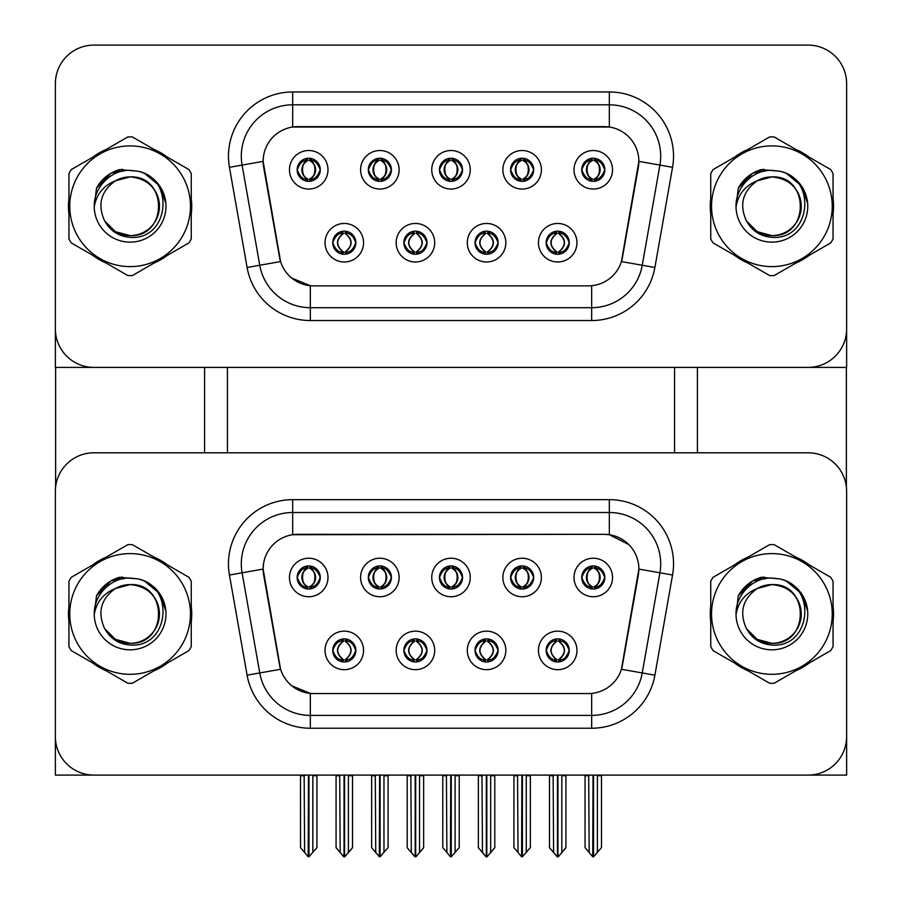 <?xml version="1.0" encoding="UTF-8"?>
<svg xmlns="http://www.w3.org/2000/svg" width="902" height="902" viewBox="0 0 902 902"><rect width="100%" height="100%" fill="white"/><g stroke="black" fill="none" stroke-linecap="round" stroke-linejoin="round"><path stroke-width="1.35" d="M439.443 577.483A11.557 11.557 0 0 0 451 589.04A11.557 11.557 0 0 0 462.557 577.483A11.557 11.557 0 0 0 451 565.926A11.557 11.557 0 0 0 439.443 577.483L439.556 577.483C441.946 583.932 444.945 587.044 448.553 586.819L447.764 588.578M431.742 577.483A19.258 19.258 0 0 0 451 596.741A19.258 19.258 0 0 0 470.258 577.483A19.258 19.258 0 0 0 451 558.225A19.258 19.258 0 0 0 431.742 577.483M475.016 650.421A11.557 11.557 0 0 0 486.573 661.978A11.557 11.557 0 0 0 498.13 650.421A11.557 11.557 0 0 0 486.573 638.864A11.557 11.557 0 0 0 475.016 650.421L475.117 650.421C477.305 656.645 480.315 659.757 484.126 659.757L485.49 659.757C477.846 653.533 477.846 647.309 485.49 641.085L484.126 641.085C480.383 641.006 477.372 644.118 475.117 650.421M467.304 650.421A19.258 19.258 0 0 0 486.573 669.679A19.258 19.258 0 0 0 505.83 650.421A19.258 19.258 0 0 0 486.573 631.152A19.258 19.258 0 0 0 467.304 650.421M510.577 577.483A11.557 11.557 0 0 0 522.134 589.04A11.557 11.557 0 0 0 533.691 577.483A11.557 11.557 0 0 0 522.134 565.926A11.557 11.557 0 0 0 510.577 577.483L510.69 577.483C513.08 583.932 516.079 587.044 519.687 586.819L518.909 588.578M502.876 577.483A19.258 19.258 0 0 0 522.134 596.741A19.258 19.258 0 0 0 541.403 577.483A19.258 19.258 0 0 0 522.134 558.225A19.258 19.258 0 0 0 502.876 577.483M581.722 577.483A11.557 11.557 0 0 0 593.279 589.04A11.557 11.557 0 0 0 604.836 577.483A11.557 11.557 0 0 0 593.279 565.926A11.557 11.557 0 0 0 581.722 577.483L581.824 577.483C584.225 583.932 587.225 587.044 590.833 586.819L590.043 588.578M574.01 577.483A19.258 19.258 0 0 0 593.279 596.741A19.258 19.258 0 0 0 612.537 577.483A19.258 19.258 0 0 0 593.279 558.225A19.258 19.258 0 0 0 574.01 577.483M368.309 577.483A11.557 11.557 0 0 0 379.866 589.04A11.557 11.557 0 0 0 391.423 577.483A11.557 11.557 0 0 0 379.866 565.926A11.557 11.557 0 0 0 368.309 577.483L368.411 577.483C370.801 583.932 373.811 587.044 377.419 586.819L376.63 588.578M360.597 577.483A19.258 19.258 0 0 0 379.866 596.741A19.258 19.258 0 0 0 399.124 577.483A19.258 19.258 0 0 0 379.866 558.225A19.258 19.258 0 0 0 360.597 577.483M297.164 577.483A11.557 11.557 0 0 0 308.721 589.04A11.557 11.557 0 0 0 320.278 577.483A11.557 11.557 0 0 0 308.721 565.926A11.557 11.557 0 0 0 297.164 577.483L297.277 577.483C299.667 583.932 302.666 587.044 306.274 586.819L305.496 588.578M289.463 577.483A19.258 19.258 0 0 0 308.721 596.741A19.258 19.258 0 0 0 327.99 577.483A19.258 19.258 0 0 0 308.721 558.225A19.258 19.258 0 0 0 289.463 577.483M332.737 650.421A11.557 11.557 0 0 0 344.293 661.978A11.557 11.557 0 0 0 355.85 650.421A11.557 11.557 0 0 0 344.293 638.864A11.557 11.557 0 0 0 332.737 650.421L332.838 650.421C335.037 656.645 338.036 659.757 341.847 659.757L343.222 659.757C335.578 653.533 335.578 647.309 343.222 641.085L341.847 641.085C338.103 641.006 335.104 644.118 332.838 650.421M325.036 650.421A19.258 19.258 0 0 0 344.293 669.679A19.258 19.258 0 0 0 363.551 650.421A19.258 19.258 0 0 0 344.293 631.152A19.258 19.258 0 0 0 325.036 650.421M403.87 650.421A11.557 11.557 0 0 0 415.427 661.978A11.557 11.557 0 0 0 426.984 650.421A11.557 11.557 0 0 0 415.427 638.864A11.557 11.557 0 0 0 403.87 650.421L403.983 650.421C406.171 656.645 409.17 659.757 412.992 659.757L414.356 659.757C406.712 653.533 406.712 647.309 414.356 641.085L412.992 641.085C409.237 641.006 406.238 644.118 403.983 650.421M396.17 650.421A19.258 19.258 0 0 0 415.427 669.679A19.258 19.258 0 0 0 434.696 650.421A19.258 19.258 0 0 0 415.427 631.152A19.258 19.258 0 0 0 396.17 650.421M546.15 650.421A11.557 11.557 0 0 0 557.707 661.978A11.557 11.557 0 0 0 569.263 650.421A11.557 11.557 0 0 0 557.707 638.864A11.557 11.557 0 0 0 546.15 650.421L546.262 650.421C548.45 656.645 551.449 659.757 555.26 659.757L556.635 659.757C548.991 653.533 548.991 647.309 556.635 641.085L555.26 641.085C551.517 641.006 548.517 644.118 546.262 650.421M538.449 650.421A19.258 19.258 0 0 0 557.707 669.679A19.258 19.258 0 0 0 576.964 650.421A19.258 19.258 0 0 0 557.707 631.152A19.258 19.258 0 0 0 538.449 650.421M263.136 569.004A34.671 34.671 0 0 0 263.666 575.025L279.519 664.909A34.671 34.671 0 0 0 313.659 693.559L588.341 693.559A34.671 34.671 0 0 0 622.481 664.909L638.334 575.025A34.671 34.671 0 0 0 604.193 534.334L297.807 534.334A34.671 34.671 0 0 0 263.136 569.004L263.519 563.874M55.372 491.319L55.372 775.1L846.628 775.1L846.628 491.319A38.527 38.527 0 0 0 808.102 452.793L93.898 452.793A38.527 38.527 0 0 0 55.372 491.319L55.372 736.584A38.527 38.527 0 0 0 93.898 775.1L808.102 775.1A38.527 38.527 0 0 0 846.628 736.584L846.628 491.319M674.561 367.407L674.561 452.793M227.439 367.407L227.439 452.793M439.443 169.79A11.557 11.557 0 0 0 451 181.347A11.557 11.557 0 0 0 462.557 169.79A11.557 11.557 0 0 0 451 158.233A11.557 11.557 0 0 0 439.443 169.79L439.556 169.79C441.833 163.499 444.833 160.387 448.553 160.455L447.764 158.684M431.742 169.79A19.258 19.258 0 0 0 451 189.048A19.258 19.258 0 0 0 470.258 169.79A19.258 19.258 0 0 0 451 150.521A19.258 19.258 0 0 0 431.742 169.79M475.016 242.717A11.557 11.557 0 0 0 486.573 254.274A11.557 11.557 0 0 0 498.13 242.717A11.557 11.557 0 0 0 486.573 231.16A11.557 11.557 0 0 0 475.016 242.717L475.117 242.717C477.305 248.941 480.315 252.053 484.126 252.064L485.49 252.064C477.846 245.829 477.846 239.605 485.49 233.381L484.126 233.381C480.383 233.302 477.372 236.414 475.117 242.717M467.304 242.717A19.258 19.258 0 0 0 486.573 261.986A19.258 19.258 0 0 0 505.83 242.717A19.258 19.258 0 0 0 486.573 223.459A19.258 19.258 0 0 0 467.304 242.717M510.577 169.79A11.557 11.557 0 0 0 522.134 181.347A11.557 11.557 0 0 0 533.691 169.79A11.557 11.557 0 0 0 522.134 158.233A11.557 11.557 0 0 0 510.577 169.79L510.69 169.79C512.967 163.499 515.967 160.387 519.687 160.455L518.909 158.684M502.876 169.79A19.258 19.258 0 0 0 522.134 189.048A19.258 19.258 0 0 0 541.403 169.79A19.258 19.258 0 0 0 522.134 150.521A19.258 19.258 0 0 0 502.876 169.79M581.722 169.79A11.557 11.557 0 0 0 593.279 181.347A11.557 11.557 0 0 0 604.836 169.79A11.557 11.557 0 0 0 593.279 158.233A11.557 11.557 0 0 0 581.722 169.79L581.824 169.79C584.113 163.499 587.112 160.387 590.833 160.455L590.043 158.684M574.01 169.79A19.258 19.258 0 0 0 593.279 189.048A19.258 19.258 0 0 0 612.537 169.79A19.258 19.258 0 0 0 593.279 150.521A19.258 19.258 0 0 0 574.01 169.79M368.309 169.79A11.557 11.557 0 0 0 379.866 181.347A11.557 11.557 0 0 0 391.423 169.79A11.557 11.557 0 0 0 379.866 158.233A11.557 11.557 0 0 0 368.309 169.79L368.411 169.79C370.688 163.499 373.699 160.387 377.419 160.455L376.63 158.684M360.597 169.79A19.258 19.258 0 0 0 379.866 189.048A19.258 19.258 0 0 0 399.124 169.79A19.258 19.258 0 0 0 379.866 150.521A19.258 19.258 0 0 0 360.597 169.79M297.164 169.79A11.557 11.557 0 0 0 308.721 181.347A11.557 11.557 0 0 0 320.278 169.79A11.557 11.557 0 0 0 308.721 158.233A11.557 11.557 0 0 0 297.164 169.79L297.277 169.79C299.554 163.499 302.553 160.387 306.274 160.455L305.496 158.684M289.463 169.79A19.258 19.258 0 0 0 308.721 189.048A19.258 19.258 0 0 0 327.99 169.79A19.258 19.258 0 0 0 308.721 150.521A19.258 19.258 0 0 0 289.463 169.79M332.737 242.717A11.557 11.557 0 0 0 344.293 254.274A11.557 11.557 0 0 0 355.85 242.717A11.557 11.557 0 0 0 344.293 231.16A11.557 11.557 0 0 0 332.737 242.717L332.838 242.717C335.037 248.941 338.036 252.053 341.847 252.064L343.222 252.064C335.578 245.829 335.578 239.605 343.222 233.381L341.847 233.381C338.103 233.302 335.104 236.414 332.838 242.717M325.036 242.717A19.258 19.258 0 0 0 344.293 261.986A19.258 19.258 0 0 0 363.551 242.717A19.258 19.258 0 0 0 344.293 223.459A19.258 19.258 0 0 0 325.036 242.717M403.87 242.717A11.557 11.557 0 0 0 415.427 254.274A11.557 11.557 0 0 0 426.984 242.717A11.557 11.557 0 0 0 415.427 231.16A11.557 11.557 0 0 0 403.87 242.717L403.983 242.717C406.171 248.941 409.17 252.053 412.992 252.064L414.356 252.064C406.712 245.829 406.712 239.605 414.356 233.381L412.992 233.381C409.237 233.302 406.238 236.414 403.983 242.717M396.17 242.717A19.258 19.258 0 0 0 415.427 261.986A19.258 19.258 0 0 0 434.696 242.717A19.258 19.258 0 0 0 415.427 223.459A19.258 19.258 0 0 0 396.17 242.717M546.15 242.717A11.557 11.557 0 0 0 557.707 254.274A11.557 11.557 0 0 0 569.263 242.717A11.557 11.557 0 0 0 557.707 231.16A11.557 11.557 0 0 0 546.15 242.717L546.262 242.717C548.45 248.941 551.449 252.053 555.26 252.064L556.635 252.064C548.991 245.829 548.991 239.605 556.635 233.381L555.26 233.381C551.517 233.302 548.517 236.414 546.262 242.717M538.449 242.717A19.258 19.258 0 0 0 557.707 261.986A19.258 19.258 0 0 0 576.964 242.717A19.258 19.258 0 0 0 557.707 223.459A19.258 19.258 0 0 0 538.449 242.717M263.136 161.311A34.671 34.671 0 0 0 263.666 167.332L279.519 257.217A34.671 34.671 0 0 0 313.659 285.866L588.341 285.866A34.671 34.671 0 0 0 622.481 257.217L638.334 167.332A34.671 34.671 0 0 0 604.193 126.641L297.807 126.641A34.671 34.671 0 0 0 263.136 161.311L263.519 156.17M55.372 83.627L55.372 367.407L846.628 367.407L846.628 83.627A38.527 38.527 0 0 0 808.102 45.1L93.898 45.1A38.527 38.527 0 0 0 55.372 83.627L55.372 328.88A38.527 38.527 0 0 0 93.898 367.407L808.102 367.407A38.527 38.527 0 0 0 846.628 328.88L846.628 83.627M68.947 606.257A61.64 61.64 0 0 0 68.947 621.636M92.872 663.071A61.64 61.64 0 0 0 106.188 670.761M154.028 670.761A61.64 61.64 0 0 0 167.344 663.071M191.258 621.636A61.64 61.64 0 0 0 191.258 606.257M710.742 606.257A61.64 61.64 0 0 0 710.742 621.636M734.656 663.071A61.64 61.64 0 0 0 747.972 670.761M795.812 670.761A61.64 61.64 0 0 0 809.128 663.071M833.053 621.636A61.64 61.64 0 0 0 833.053 606.257M292.676 499.663L609.324 499.663A64.2 64.2 0 0 1 672.554 575.025L654.897 675.181A64.2 64.2 0 0 1 591.667 728.23L310.333 728.23A64.2 64.2 0 0 1 247.103 675.181L229.446 575.025A64.2 64.2 0 0 1 292.676 499.663L292.676 512.505L609.324 512.505A51.369 51.369 0 0 1 659.914 572.793L642.247 672.948A51.369 51.369 0 0 1 591.667 715.399L310.333 715.399A51.369 51.369 0 0 1 259.753 672.948L242.086 572.793A51.369 51.369 0 0 1 292.676 512.505L292.676 534.717L604.193 534.334L609.324 534.717L628.705 544.492M588.341 693.559L313.659 693.559M310.333 728.23L310.333 693.401L291.831 685.824M672.554 575.025L638.864 569.083L621.422 669.273L654.897 675.181M247.103 675.181L280.578 669.273L263.136 569.083L242.086 572.793A51.369 51.369 0 0 1 241.308 563.874M622.481 664.909L622.279 666.003M279.721 666.003L279.519 664.909M167.344 564.832A61.64 61.64 0 0 0 154.028 557.143M106.188 557.143A61.64 61.64 0 0 0 92.872 564.832M809.128 564.832A61.64 61.64 0 0 0 795.812 557.143M747.972 557.143A61.64 61.64 0 0 0 734.656 564.832M808.102 452.793L93.898 452.793M68.947 198.564A61.64 61.64 0 0 0 68.947 213.943M92.872 255.367A61.64 61.64 0 0 0 106.188 263.057M154.028 263.057A61.64 61.64 0 0 0 167.344 255.367M191.258 213.943A61.64 61.64 0 0 0 191.258 198.564M710.742 198.564A61.64 61.64 0 0 0 710.742 213.943M734.656 255.367A61.64 61.64 0 0 0 747.972 263.057M795.812 263.057A61.64 61.64 0 0 0 809.128 255.367M833.053 213.943A61.64 61.64 0 0 0 833.053 198.564M292.676 127.024L609.324 127.024L609.324 104.812A51.369 51.369 0 0 1 659.914 165.089L642.247 265.256A51.369 51.369 0 0 1 591.667 307.695L310.333 307.695A51.369 51.369 0 0 1 259.753 265.256L242.086 165.089A51.369 51.369 0 0 1 292.676 104.812L609.324 104.812L292.676 104.812L292.676 127.024M588.341 285.866L313.659 285.866M310.333 320.537A64.2 64.2 0 0 1 247.103 267.477L229.446 167.321A64.2 64.2 0 0 1 292.676 91.97L609.324 91.97A64.2 64.2 0 0 1 672.554 167.321L654.897 267.477A64.2 64.2 0 0 1 591.667 320.537L310.333 320.537L310.333 285.709L291.831 278.132M672.554 167.321L638.864 161.379L621.422 261.58L654.897 267.477M247.103 267.477L280.578 261.58L263.136 161.379L242.086 165.089A51.369 51.369 0 0 1 241.308 156.17M622.481 257.217L622.279 258.31M279.721 258.31L279.519 257.217M167.344 157.14A61.64 61.64 0 0 0 154.028 149.45M106.188 149.45A61.64 61.64 0 0 0 92.872 157.14M809.128 157.14A61.64 61.64 0 0 0 795.812 149.45M747.972 149.45A61.64 61.64 0 0 0 734.656 157.14M808.102 45.1L93.898 45.1M559.691 661.809L558.778 659.757L560.153 659.757C563.897 659.836 566.896 656.724 569.162 650.398C566.952 644.186 563.953 641.085 560.153 641.085L560.931 639.326M559.691 639.033L558.778 641.085L560.153 641.085M555.722 639.033L557.008 641.085C549.171 647.309 549.171 653.533 557.008 659.757L556.049 661.854M556.635 641.085L556.049 638.977M558.778 641.085L559.364 638.977L558.778 641.085C566.422 647.309 566.422 653.533 558.778 659.757L559.364 661.854L558.394 659.757C566.242 653.533 566.242 647.309 558.406 641.085C566.524 647.309 566.524 653.533 558.394 659.757L558.778 659.757M553.129 775.1L553.602 852.503L557.177 856.776L558.237 856.776L565.926 847.598L565.926 775.743L561.822 775.743L561.822 852.627L565.926 847.733L565.926 775.878M557.966 775.1L557.966 856.9L561.822 852.627M562.296 775.1L561.822 775.743M565.926 775.1L565.926 775.743M553.602 775.743L549.487 775.743L549.487 775.1L549.487 847.733L557.447 856.9L557.447 775.1M549.487 847.598L553.602 852.627M588.69 775.1L589.164 852.503L592.749 856.776L593.02 775.1M593.539 775.1L593.539 856.776L601.499 847.598L601.499 775.743L597.383 775.743L597.857 775.1M589.164 775.743L585.06 775.743L585.06 847.598L589.164 852.503M597.383 852.503L597.383 775.743M601.499 775.1L601.499 775.743M591.284 588.871L592.197 586.819L590.833 586.819M591.284 566.095L592.197 568.147L590.833 568.147C587.112 568.08 584.113 571.192 581.824 577.483M604.836 577.483L604.723 577.483C602.502 571.27 599.503 568.159 595.726 568.147L594.35 568.147C598.026 570.109 599.965 573.221 600.18 577.483C599.965 581.745 598.026 584.857 594.35 586.819L595.726 586.819L596.504 588.578M604.723 577.483C602.412 583.819 599.413 586.931 595.726 586.819M592.197 586.819L592.58 586.819C588.814 584.857 586.819 581.745 586.604 577.483C586.819 573.221 588.814 570.109 592.58 568.147L591.622 566.05L592.591 568.147C585.409 568.395 585.184 585.623 592.591 586.819L591.622 588.916L592.197 586.819C588.532 584.857 586.593 581.745 586.368 577.483C586.593 573.221 588.532 570.109 592.197 568.147M593.978 568.147L593.978 568.147C601.138 568.395 601.363 585.623 593.967 586.819L594.925 588.916L593.978 586.819C597.744 584.857 599.729 581.745 599.954 577.483C599.729 573.221 597.744 570.109 593.978 568.147L594.937 566.05L593.967 568.147M488.557 661.809L487.644 659.757L489.008 659.757C492.763 659.836 495.762 656.724 498.017 650.398C495.818 644.186 492.819 641.085 489.008 641.085L489.797 639.326M488.557 639.033L487.644 641.085L489.008 641.085M485.874 659.757L484.915 661.854L485.885 659.757C477.756 653.533 477.756 647.309 485.885 641.085L484.915 638.977L485.885 641.085C478.026 647.309 478.026 653.533 485.874 659.757M485.49 641.085L484.577 639.033M487.644 641.085L488.23 638.977L487.644 641.085C495.288 647.309 495.288 653.533 487.644 659.757L488.23 661.854L487.249 659.757C495.108 653.533 495.108 647.309 487.26 641.085C495.378 647.309 495.378 653.533 487.249 659.757L487.644 659.757M481.984 775.1L482.457 852.503L486.043 856.776L487.091 856.776L494.792 847.598L494.792 775.743L490.677 775.743L490.677 852.627L494.792 847.733L494.792 775.878M486.821 775.1L486.821 856.9L490.677 852.627M491.15 775.1L490.677 775.743M494.792 775.1L494.792 775.743M482.457 775.743L478.353 775.743L478.353 775.1L478.353 847.733L486.313 856.9L486.313 775.1M478.353 847.598L482.457 852.627M417.423 661.809L416.51 659.757L417.874 659.757C421.617 659.836 424.628 656.724 426.883 650.398C424.673 644.186 421.674 641.085 417.874 641.085L418.663 639.326M417.423 639.033L416.51 641.085L417.874 641.085M414.74 659.757L413.77 661.854L414.751 659.757C406.622 653.533 406.622 647.309 414.751 641.085L413.77 638.977L414.751 641.085C406.892 647.309 406.892 653.533 414.74 659.757M414.356 641.085L413.443 639.033M416.51 641.085L417.085 638.977L416.51 641.085C424.154 647.309 424.154 653.533 416.51 659.757L417.085 661.854L416.115 659.757C423.974 653.533 423.974 647.309 416.126 641.085C424.244 647.309 424.244 653.533 416.115 659.757L416.51 659.757M410.85 775.1L411.323 852.503L414.909 856.776L415.957 856.776L423.647 847.598L423.647 775.743L419.543 775.743L419.543 852.627L423.647 847.733L423.647 775.878M415.687 775.1L415.687 856.9L419.543 852.627M420.016 775.1L419.543 775.743M423.647 775.1L423.647 775.743M411.323 775.743L407.208 775.743L407.208 775.1L407.208 847.733L415.179 856.9L415.179 775.1M407.208 847.598L411.323 852.627M346.278 661.809L345.365 659.757L346.74 659.757C350.483 659.836 353.483 656.724 355.738 650.398C353.539 644.186 350.54 641.085 346.74 641.085L347.518 639.326M346.278 639.033L345.365 641.085L346.74 641.085M343.594 659.757L342.636 661.854L343.606 659.757C335.476 653.533 335.476 647.309 343.606 641.085L342.636 638.977L343.606 641.085C335.758 647.309 335.758 653.533 343.594 659.757M343.222 641.085L342.309 639.033M345.365 641.085C353.009 647.309 353.009 653.533 345.365 659.757L344.992 659.757C352.829 653.533 352.829 647.309 344.992 641.085L345.951 638.977M345.365 659.757L345.951 661.854M339.704 775.1L340.178 852.503L343.763 856.776L344.823 856.776L352.513 847.598L352.513 775.743L348.397 775.743L348.397 852.627L352.513 847.733L352.513 775.878M344.553 775.1L344.553 856.9L348.397 852.627M348.882 775.1L348.397 775.743M352.513 775.1L352.513 775.743M340.178 775.743L336.074 775.743L336.074 775.1L336.074 847.733L344.034 856.9L344.034 775.1M336.074 847.598L340.178 852.627M517.556 775.1L518.03 852.503L521.615 856.776L521.886 775.1M522.393 775.1L522.393 856.776L530.353 847.598L530.353 775.743L526.249 775.743L526.723 775.1M518.03 775.743L513.926 775.743L513.926 847.598L518.03 852.503M526.249 852.503L526.249 775.743M530.353 775.1L530.353 775.743M520.15 588.871L521.063 586.819L519.687 586.819M520.15 566.095L521.063 568.147L519.687 568.147C515.967 568.08 512.967 571.192 510.69 577.483M533.691 577.483L533.589 577.483C531.357 571.27 528.358 568.159 524.581 568.147L523.216 568.147C526.881 570.109 528.831 573.221 529.046 577.483C528.831 581.745 526.881 584.857 523.216 586.819L524.581 586.819L525.37 588.578M533.589 577.483C531.278 583.819 528.268 586.931 524.581 586.819M521.063 568.147C517.387 570.109 515.448 573.221 515.234 577.483C515.448 581.745 517.387 584.857 521.063 586.819L521.435 586.819C517.68 584.857 515.685 581.745 515.459 577.483C515.685 573.221 517.68 570.109 521.435 568.147L520.477 566.05M521.063 586.819L520.477 588.916M522.833 568.147L522.833 568.147C530.004 568.395 530.229 585.623 522.822 586.819L523.791 588.916L522.833 586.819C526.599 584.857 528.595 581.745 528.82 577.483C528.595 573.221 526.599 570.109 522.833 568.147L523.803 566.05L522.822 568.147M446.411 775.1L446.896 852.503L450.47 856.776L450.741 775.1M451.259 775.1L451.259 856.776L459.219 847.598L459.219 775.743L455.104 775.743L455.589 775.1M446.896 775.743L442.781 775.743L442.781 847.598L446.896 852.503M455.104 852.503L455.104 775.743M459.219 775.1L459.219 775.743M449.004 588.871L449.918 586.819L448.553 586.819M449.004 566.095L449.918 568.147L448.553 568.147C444.833 568.08 441.833 571.192 439.556 577.483M462.557 577.483L462.455 577.483C460.223 571.27 457.224 568.159 453.447 568.147L452.082 568.147C455.747 570.109 457.686 573.221 457.9 577.483C457.686 581.745 455.747 584.857 452.082 586.819L453.447 586.819L454.236 588.578M462.455 577.483C460.133 583.819 457.134 586.931 453.447 586.819M449.918 586.819L450.301 586.819C446.535 584.857 444.539 581.745 444.325 577.483C444.539 573.221 446.535 570.109 450.301 568.147C443.141 568.395 442.905 585.623 450.312 586.819L449.918 586.819C446.253 584.857 444.314 581.745 444.1 577.483C444.314 573.221 446.253 570.109 449.918 568.147L449.918 568.147M451.699 568.147L451.699 568.147C458.859 568.395 459.095 585.623 451.688 586.819L452.646 588.916L451.699 586.819C455.465 584.857 457.461 581.745 457.675 577.483C457.461 573.221 455.465 570.109 451.699 568.147L452.657 566.05L451.688 568.147M375.277 775.1L375.751 852.503L379.336 856.776L379.607 775.1M380.114 775.1L380.114 856.776L388.074 847.598L388.074 775.743L383.97 775.743L384.444 775.1M375.751 775.743L371.647 775.743L371.647 847.598L375.751 852.503M383.97 852.503L383.97 775.743M388.074 775.1L388.074 775.743M377.87 588.871L378.784 586.819L377.419 586.819M377.87 566.095L378.784 568.147L377.419 568.147C373.699 568.08 370.688 571.192 368.411 577.483M391.423 577.483L391.31 577.483C389.089 571.27 386.079 568.159 382.313 568.147L380.937 568.147C384.613 570.109 386.552 573.221 386.766 577.483C386.552 581.745 384.613 584.857 380.937 586.819L382.313 586.819L383.091 588.578M391.31 577.483C388.999 583.819 386 586.931 382.313 586.819M378.784 586.819L379.167 586.819C375.401 584.857 373.405 581.745 373.18 577.483C373.405 573.221 375.401 570.109 379.167 568.147C371.996 568.395 371.771 585.623 379.178 586.819L378.784 586.819C375.119 584.857 373.169 581.745 372.954 577.483C373.169 573.221 375.119 570.109 378.784 568.147L378.784 568.147M381.523 588.916L380.565 586.819C384.32 584.857 386.315 581.745 386.541 577.483C386.315 573.221 384.32 570.109 380.565 568.147L381.523 566.05M304.143 775.1L304.617 852.503L308.202 856.776L308.461 775.1M308.98 775.1L308.98 856.776L316.94 847.598L316.94 775.743L312.836 775.743L313.31 775.1M304.617 775.743L300.501 775.743L300.501 847.598L304.617 852.503M312.836 852.503L312.836 775.743M316.94 775.1L316.94 775.743M306.736 588.871L307.65 586.819L306.274 586.819M306.736 566.095L307.65 568.147L306.274 568.147C302.553 568.08 299.554 571.192 297.277 577.483M320.278 577.483L320.176 577.483C317.944 571.27 314.945 568.159 311.167 568.147L309.803 568.147C313.468 570.109 315.407 573.221 315.632 577.483C315.407 581.745 313.468 584.857 309.803 586.819L311.167 586.819L311.957 588.578M320.176 577.483C317.854 583.819 314.854 586.931 311.167 586.819M307.65 586.819L308.022 586.819C304.256 584.857 302.271 581.745 302.046 577.483C302.271 573.221 304.256 570.109 308.022 568.147C300.862 568.395 300.637 585.623 308.033 586.819L307.65 586.819C303.974 584.857 302.035 581.745 301.82 577.483C302.035 573.221 303.974 570.109 307.65 568.147L307.65 568.147M309.42 568.147L310.378 566.05L309.409 568.147C316.591 568.395 316.816 585.623 309.409 586.819L310.378 588.916L309.42 586.819C313.186 584.857 315.181 581.745 315.396 577.483C315.181 573.221 313.186 570.109 309.42 568.147M559.691 254.105L558.778 252.064L560.153 252.064C563.897 252.143 566.896 249.02 569.162 242.706C566.952 236.493 563.953 233.381 560.153 233.381L560.931 231.622M559.691 231.34L558.778 233.381L560.153 233.381M558.778 252.064L559.364 254.161L558.394 252.064C566.242 245.829 566.242 239.605 558.406 233.381L559.364 231.284L558.406 233.381C566.524 239.605 566.524 245.829 558.394 252.064L558.778 252.064C566.422 245.829 566.422 239.605 558.778 233.381M555.722 231.34L557.008 233.381C549.171 239.605 549.171 245.829 557.008 252.064L556.049 254.161M556.635 233.381L556.049 231.284M604.836 169.79L604.723 169.79C602.502 163.566 599.503 160.455 595.726 160.455L594.35 160.455C598.026 162.416 599.965 165.528 600.18 169.79C599.965 174.041 598.026 177.153 594.35 179.115L595.726 179.115L596.504 180.885M591.284 158.402L592.197 160.455L590.833 160.455M593.978 160.455L593.978 160.455C601.138 160.691 601.363 177.919 593.967 179.115L594.925 181.223L593.978 179.115C597.744 177.153 599.729 174.041 599.954 169.79C599.729 165.528 597.744 162.416 593.978 160.455L594.937 158.346L593.967 160.455M604.723 169.79C602.412 176.127 599.413 179.239 595.726 179.115M592.197 160.455L592.197 160.455C588.532 162.416 586.593 165.528 586.368 169.79C586.593 174.041 588.532 177.153 592.197 179.115L590.833 179.115C587.225 179.351 584.225 176.24 581.824 169.79M592.197 179.115L592.58 179.115C588.814 177.153 586.819 174.041 586.604 169.79C586.819 165.528 588.814 162.416 592.58 160.455L591.622 158.346L592.591 160.455C585.409 160.691 585.184 177.919 592.591 179.115L591.284 181.167M55.631 367.407L55.631 486.877M204.585 367.407L204.585 452.793M697.415 367.407L697.415 452.793M846.369 367.407L846.369 486.877M488.557 254.105L487.644 252.064L489.008 252.064C492.763 252.143 495.762 249.02 498.017 242.706C495.818 236.493 492.819 233.381 489.008 233.381L489.797 231.622M488.557 231.34L487.644 233.381L489.008 233.381M487.644 252.064L488.23 254.161L487.249 252.064C495.108 245.829 495.108 239.605 487.26 233.381L488.23 231.284L487.26 233.381C495.378 239.605 495.378 245.829 487.249 252.064L487.644 252.064C495.288 245.829 495.288 239.605 487.644 233.381M485.874 252.064L484.915 254.161L485.885 252.064C477.756 245.829 477.756 239.605 485.885 233.381C478.026 239.605 478.026 245.829 485.874 252.064M485.49 233.381L484.577 231.34M417.423 254.105L416.51 252.064L417.874 252.064C421.617 252.143 424.628 249.02 426.883 242.706C424.673 236.493 421.674 233.381 417.874 233.381L418.663 231.622M417.423 231.34L416.51 233.381L417.874 233.381M416.51 252.064L417.085 254.161L416.115 252.064C423.974 245.829 423.974 239.605 416.126 233.381L417.085 231.284L416.126 233.381C424.244 239.605 424.244 245.829 416.115 252.064L416.51 252.064C424.154 245.829 424.154 239.605 416.51 233.381M414.74 252.064L413.77 254.161L414.751 252.064C406.622 245.829 406.622 239.605 414.751 233.381C406.892 239.605 406.892 245.829 414.74 252.064M414.356 233.381L413.443 231.34M346.278 254.105L345.365 252.064L346.74 252.064C350.483 252.143 353.483 249.02 355.738 242.706C353.539 236.493 350.54 233.381 346.74 233.381L347.518 231.622M346.278 231.34L345.365 233.381L346.74 233.381M345.365 233.381L345.365 233.381C353.009 239.605 353.009 245.829 345.365 252.064L345.951 254.161M345.365 252.064L344.992 252.064C352.829 245.829 352.829 239.605 344.992 233.381L345.951 231.284M343.594 252.064L342.636 254.161L343.606 252.064C335.476 245.829 335.476 239.605 343.606 233.381C335.758 239.605 335.758 245.829 343.594 252.064M343.222 233.381L342.309 231.34M533.691 169.79L533.589 169.79C531.357 163.566 528.358 160.455 524.581 160.455L523.216 160.455C526.881 162.416 528.831 165.528 529.046 169.79C528.831 174.041 526.881 177.153 523.216 179.115L524.581 179.115L525.37 180.885M520.15 158.402L521.063 160.455L519.687 160.455M522.833 160.455L522.833 160.455C530.004 160.691 530.229 177.919 522.822 179.115L523.791 181.223L522.833 179.115C526.599 177.153 528.595 174.041 528.82 169.79C528.595 165.528 526.599 162.416 522.833 160.455L523.803 158.346L522.822 160.455M533.589 169.79C531.278 176.127 528.268 179.239 524.581 179.115M521.063 160.455L521.063 160.455C517.387 162.416 515.448 165.528 515.234 169.79C515.448 174.041 517.387 177.153 521.063 179.115L519.687 179.115C516.079 179.351 513.08 176.24 510.69 169.79M520.15 181.167L521.435 179.115C517.68 177.153 515.685 174.041 515.459 169.79C515.685 165.528 517.68 162.416 521.435 160.455L520.477 158.346M521.063 179.115L520.477 181.223M462.557 169.79L462.455 169.79C460.223 163.566 457.224 160.455 453.447 160.455L452.082 160.455C455.747 162.416 457.686 165.528 457.9 169.79C457.686 174.041 455.747 177.153 452.082 179.115L453.447 179.115L454.236 180.885M449.004 158.402L449.918 160.455L448.553 160.455M451.699 160.455L451.699 160.455C458.859 160.691 459.095 177.919 451.688 179.115L452.646 181.223L451.699 179.115C455.465 177.153 457.461 174.041 457.675 169.79C457.461 165.528 455.465 162.416 451.699 160.455L452.657 158.346L451.688 160.455M462.455 169.79C460.133 176.127 457.134 179.239 453.447 179.115M449.918 160.455L449.918 160.455C446.253 162.416 444.314 165.528 444.1 169.79C444.314 174.041 446.253 177.153 449.918 179.115L448.553 179.115C444.945 179.351 441.946 176.24 439.556 169.79M449.918 179.115L450.301 179.115C446.535 177.153 444.539 174.041 444.325 169.79C444.539 165.528 446.535 162.416 450.301 160.455C443.141 160.691 442.905 177.919 450.312 179.115L449.004 181.167M391.423 169.79L391.31 169.79C389.089 163.566 386.079 160.455 382.313 160.455L380.937 160.455C384.613 162.416 386.552 165.528 386.766 169.79C386.552 174.041 384.613 177.153 380.937 179.115L382.313 179.115L383.091 180.885M377.87 158.402L378.784 160.455L377.419 160.455M381.523 181.223L380.565 179.115C384.32 177.153 386.315 174.041 386.541 169.79C386.315 165.528 384.32 162.416 380.565 160.455L381.523 158.346M391.31 169.79C388.999 176.127 386 179.239 382.313 179.115M378.784 160.455L378.784 160.455C375.119 162.416 373.169 165.528 372.954 169.79C373.169 174.041 375.119 177.153 378.784 179.115L377.419 179.115C373.811 179.351 370.801 176.24 368.411 169.79M378.784 179.115L379.167 179.115C375.401 177.153 373.405 174.041 373.18 169.79C373.405 165.528 375.401 162.416 379.167 160.455C371.996 160.691 371.771 177.919 379.178 179.115L377.87 181.167M320.278 169.79L320.176 169.79C317.944 163.566 314.945 160.455 311.167 160.455L309.803 160.455C313.468 162.416 315.407 165.528 315.632 169.79C315.407 174.041 313.468 177.153 309.803 179.115L311.167 179.115L311.957 180.885M306.736 158.402L307.65 160.455L306.274 160.455M309.42 160.455L310.378 158.346L309.409 160.455C316.591 160.691 316.816 177.919 309.409 179.115L310.378 181.223L309.42 179.115C313.186 177.153 315.181 174.041 315.396 169.79C315.181 165.528 313.186 162.416 309.42 160.455M320.176 169.79C317.854 176.127 314.854 179.239 311.167 179.115M307.65 160.455L307.65 160.455C303.974 162.416 302.035 165.528 301.82 169.79C302.035 174.041 303.974 177.153 307.65 179.115L306.274 179.115C302.666 179.351 299.667 176.24 297.277 169.79M307.65 179.115L308.022 179.115C304.256 177.153 302.271 174.041 302.046 169.79C302.271 165.528 304.256 162.416 308.022 160.455C300.862 160.691 300.637 177.919 308.033 179.115L306.736 181.167M124.104 578.577L112.13 580.64L122.142 576.942M124.104 170.884L112.13 172.936L122.142 169.249M765.888 578.577L753.914 580.64L763.938 576.942M765.888 170.884L753.914 172.936L763.938 169.249M159.44 612.898A29.349 29.349 0 0 0 115.422 588.532C101.035 598.77 97.371 611.984 104.418 628.164L104.824 628.863A29.349 29.349 0 0 0 130.102 643.306C167.975 645.133 167.975 582.76 130.102 584.597L115.422 588.532L130.102 584.597C167.975 582.76 167.975 645.133 130.102 643.306A29.349 29.349 0 0 0 159.462 613.946C157.715 596.121 147.939 586.334 130.102 584.597C167.975 582.76 167.975 645.133 130.102 643.306C167.975 645.133 167.975 582.76 130.102 584.597C167.975 582.76 167.975 645.133 130.102 643.306C167.975 645.133 167.975 582.76 130.102 584.597C167.975 582.76 167.975 645.133 130.102 643.306L115.433 639.371L104.824 628.863L115.433 639.371L130.102 643.306L115.433 639.371L104.824 628.863L115.433 639.371L130.102 643.306L115.433 639.371L104.824 628.863L115.433 639.371L130.102 643.306L115.433 639.371L104.824 628.863C110.439 638.763 118.872 644.152 130.102 645.02C169.362 648.301 175.484 585.736 137.634 578.87L119.436 577.291C109.289 580.414 101.644 586.593 96.491 595.839L94.236 614.724A35.877 35.877 0 0 0 130.102 649.823A35.877 35.877 0 0 0 137.634 578.87M130.102 674.301A60.355 60.355 0 0 0 190.457 613.946A60.355 60.355 0 0 0 130.102 553.602A60.355 60.355 0 0 0 69.758 613.946A60.355 60.355 0 0 0 130.102 674.301M130.102 683.288A69.341 69.341 0 0 0 132.38 683.254L188.992 650.567A69.341 69.341 0 0 0 191.258 646.633L191.258 581.271A69.341 69.341 0 0 0 188.992 577.336L132.38 544.65A69.341 69.341 0 0 0 127.836 544.65L71.224 577.336A69.341 69.341 0 0 0 68.947 581.271L68.947 646.633A69.341 69.341 0 0 0 71.224 650.567L127.836 683.254A69.341 69.341 0 0 0 130.102 683.288M94.225 613.946C93.988 593.595 112.468 577.088 130.113 578.069L137.668 578.881M144.602 581.136L159.575 593.482L165.844 610.834M94.236 614.724C96.311 602.085 103.369 593.347 115.422 588.532M96.491 595.839L111.014 580.888L119.222 577.359L111.014 580.888L96.525 595.771L111.014 580.888L119.222 577.359L111.014 580.888L96.491 595.839L111.014 580.888L119.436 577.291L111.014 580.888L106.233 584.146L111.014 580.888L119.436 577.291L111.014 580.888L106.233 584.146L111.014 580.888L119.436 577.291L111.014 580.888L106.233 584.146L111.014 580.888L119.436 577.291L111.014 580.888L106.233 584.146M119.222 577.359L111.014 580.888L96.525 595.771L111.014 580.888L119.222 577.359L111.014 580.888L96.525 595.771M159.44 205.194A29.349 29.349 0 0 0 115.422 180.84C101.035 191.077 97.371 204.28 104.418 220.471L104.824 221.159A29.349 29.349 0 0 0 130.102 235.602C167.975 237.44 167.975 175.067 130.102 176.893L115.422 180.84L130.102 176.893C167.975 175.067 167.975 237.44 130.102 235.602A29.349 29.349 0 0 0 159.462 206.254C157.715 188.417 147.939 178.641 130.102 176.893C167.975 175.067 167.975 237.44 130.102 235.602C167.975 237.44 167.975 175.067 130.102 176.893C167.975 175.067 167.975 237.44 130.102 235.602C167.975 237.44 167.975 175.067 130.102 176.893C167.975 175.067 167.975 237.44 130.102 235.602L115.433 231.679L104.824 221.159L115.433 231.679L130.102 235.602L115.433 231.679L104.824 221.159L115.433 231.679L130.102 235.602L115.433 231.679L104.824 221.159L115.433 231.679L130.102 235.602L115.433 231.679L104.824 221.159C110.439 231.07 118.872 236.459 130.102 237.327C169.362 240.608 175.484 178.044 137.634 171.177L119.436 169.599C109.289 172.71 101.644 178.9 96.491 188.146L94.236 207.032A35.877 35.877 0 0 0 130.102 242.131A35.877 35.877 0 0 0 137.634 171.177M130.102 266.609A60.355 60.355 0 0 0 190.457 206.254A60.355 60.355 0 0 0 130.102 145.899A60.355 60.355 0 0 0 69.758 206.254A60.355 60.355 0 0 0 130.102 266.609M130.102 275.595A69.341 69.341 0 0 0 132.38 275.561L188.992 242.875A69.341 69.341 0 0 0 191.258 238.94L191.258 173.567A69.341 69.341 0 0 0 188.992 169.632L132.38 136.946A69.341 69.341 0 0 0 127.836 136.946L71.224 169.632A69.341 69.341 0 0 0 68.947 173.567L68.947 238.94A69.341 69.341 0 0 0 71.224 242.875L127.836 275.561A69.341 69.341 0 0 0 130.102 275.595M94.225 206.254C93.988 185.902 112.468 169.396 130.113 170.377L137.668 171.188M144.602 173.432L159.575 185.789L165.844 203.13M94.236 207.032C96.311 194.381 103.369 185.654 115.422 180.84M96.491 188.146L111.014 173.184L119.222 169.655L111.014 173.184L96.525 188.078L111.014 173.184L119.222 169.655L111.014 173.184L96.525 188.078L111.014 173.184L119.222 169.655L111.014 173.184L96.491 188.146L111.014 173.184L119.436 169.599L111.014 173.184L106.233 176.454L111.014 173.184L119.436 169.599L111.014 173.184L106.233 176.454L111.014 173.184L119.436 169.599L111.014 173.184L106.233 176.454L111.014 173.184L119.436 169.599L111.014 173.184L106.233 176.454M119.222 169.655L111.014 173.184L96.525 188.078M801.224 612.898A29.349 29.349 0 0 0 757.206 588.532C742.82 598.77 739.155 611.984 746.213 628.164L746.608 628.863A29.349 29.349 0 0 0 771.898 643.306C809.759 645.133 809.759 582.76 771.898 584.597L757.206 588.532L771.898 584.597C809.759 582.76 809.759 645.133 771.898 643.306A29.349 29.349 0 0 0 801.247 613.946C799.51 596.121 789.724 586.334 771.898 584.597C809.759 582.76 809.759 645.133 771.898 643.306C809.759 645.133 809.759 582.76 771.898 584.597C809.759 582.76 809.759 645.133 771.898 643.306C809.759 645.133 809.759 582.76 771.898 584.597C809.759 582.76 809.759 645.133 771.898 643.306L757.218 639.371L746.608 628.863L757.218 639.371L771.898 643.306L757.218 639.371L746.608 628.863L757.218 639.371L771.898 643.306L757.218 639.371L746.608 628.863L757.218 639.371L771.898 643.306L757.218 639.371L746.608 628.863C752.223 638.763 760.657 644.152 771.898 645.02C811.146 648.301 817.28 585.736 779.418 578.87L761.22 577.291C751.084 580.414 743.428 586.593 738.276 595.839L736.021 614.724A35.877 35.877 0 0 0 771.898 649.823A35.877 35.877 0 0 0 779.418 578.87L771.898 578.069C754.252 577.088 735.773 593.595 736.021 613.946M771.898 674.301A60.355 60.355 0 0 0 832.242 613.946A60.355 60.355 0 0 0 771.898 553.602A60.355 60.355 0 0 0 711.543 613.946A60.355 60.355 0 0 0 771.898 674.301M771.898 683.288A69.341 69.341 0 0 0 774.164 683.254L830.776 650.567A69.341 69.341 0 0 0 833.053 646.633L833.053 581.271A69.341 69.341 0 0 0 830.776 577.336L774.164 544.65A69.341 69.341 0 0 0 769.62 544.65L713.008 577.336A69.341 69.341 0 0 0 710.742 581.271L710.742 646.633A69.341 69.341 0 0 0 713.008 650.567L769.62 683.254A69.341 69.341 0 0 0 771.898 683.288M786.386 581.136L801.359 593.482L807.628 610.834M736.021 614.724C738.095 602.085 745.165 593.347 757.206 588.532M761.006 577.359L752.798 580.888L738.321 595.771L752.798 580.888L761.006 577.359L752.798 580.888L738.321 595.771L752.798 580.888L761.006 577.359L752.798 580.888L738.321 595.771L752.798 580.888L761.006 577.359L752.798 580.888L738.276 595.839L752.798 580.888L761.22 577.291L752.798 580.888L748.029 584.146L752.798 580.888L761.22 577.291L752.798 580.888L748.029 584.146L752.798 580.888L761.22 577.291L752.798 580.888L748.029 584.146L752.798 580.888L761.22 577.291L752.798 580.888L748.029 584.146M801.224 205.194A29.349 29.349 0 0 0 757.206 180.84C742.82 191.077 739.155 204.28 746.213 220.471L746.608 221.159A29.349 29.349 0 0 0 771.898 235.602C809.759 237.44 809.759 175.067 771.898 176.893L757.206 180.84L771.898 176.893C809.759 175.067 809.759 237.44 771.898 235.602A29.349 29.349 0 0 0 801.247 206.254C799.51 188.417 789.724 178.641 771.898 176.893C809.759 175.067 809.759 237.44 771.898 235.602C809.759 237.44 809.759 175.067 771.898 176.893C809.759 175.067 809.759 237.44 771.898 235.602C809.759 237.44 809.759 175.067 771.898 176.893C809.759 175.067 809.759 237.44 771.898 235.602L757.218 231.679L746.608 221.159L757.218 231.679L771.898 235.602L757.218 231.679L746.608 221.159L757.218 231.679L771.898 235.602L757.218 231.679L746.608 221.159L757.218 231.679L771.898 235.602L757.218 231.679L746.608 221.159C752.223 231.07 760.657 236.459 771.898 237.327C811.146 240.608 817.28 178.044 779.418 171.177L761.22 169.599C751.084 172.71 743.428 178.9 738.276 188.146L736.021 207.032A35.877 35.877 0 0 0 771.898 242.131A35.877 35.877 0 0 0 779.418 171.177M771.898 266.609A60.355 60.355 0 0 0 832.242 206.254A60.355 60.355 0 0 0 771.898 145.899A60.355 60.355 0 0 0 711.543 206.254A60.355 60.355 0 0 0 771.898 266.609M771.898 275.595A69.341 69.341 0 0 0 774.164 275.561L830.776 242.875A69.341 69.341 0 0 0 833.053 238.94L833.053 173.567A69.341 69.341 0 0 0 830.776 169.632L774.164 136.946A69.341 69.341 0 0 0 769.62 136.946L713.008 169.632A69.341 69.341 0 0 0 710.742 173.567L710.742 238.94A69.341 69.341 0 0 0 713.008 242.875L769.62 275.561A69.341 69.341 0 0 0 771.898 275.595M736.021 206.254C735.773 185.902 754.252 169.396 771.898 170.377L779.463 171.188M786.386 173.432L801.359 185.789L807.628 203.13M736.021 207.032C738.095 194.381 745.165 185.654 757.206 180.84M738.276 188.146L752.798 173.184L761.006 169.655L752.798 173.184L738.321 188.078L752.798 173.184L761.006 169.655L752.798 173.184L738.321 188.078L752.798 173.184L761.006 169.655L752.798 173.184L738.276 188.146L752.798 173.184L761.22 169.599L752.798 173.184L748.029 176.454L752.798 173.184L761.22 169.599L752.798 173.184L748.029 176.454L752.798 173.184L761.22 169.599L752.798 173.184L748.029 176.454L752.798 173.184L761.22 169.599L752.798 173.184L748.029 176.454M761.006 169.655L752.798 173.184L738.321 188.078M609.324 499.663L609.324 534.717M591.667 693.401L591.667 728.23M229.446 575.025L242.086 572.793M609.324 91.97L609.324 104.812M591.667 285.709L591.667 320.537M229.446 167.321L242.086 165.089M292.676 91.97L292.676 104.812M555.26 659.757L554.482 661.516M555.722 661.809L556.635 659.757M555.26 641.085L554.482 639.326M560.153 659.757L560.931 661.516M590.833 568.147L590.043 566.388M595.726 568.147L596.504 566.388M595.264 566.095L594.35 568.147M595.264 588.871L594.35 586.819M484.126 659.757L483.337 661.516M484.577 661.809L485.49 659.757M484.126 641.085L483.337 639.326M489.008 659.757L489.797 661.516M412.992 659.757L412.203 661.516M413.443 661.809L414.356 659.757M412.992 641.085L412.203 639.326M417.874 659.757L418.663 661.516M341.847 659.757L341.069 661.516M342.309 661.809L343.222 659.757M341.847 641.085L341.069 639.326M346.74 659.757L347.518 661.516M519.687 568.147L518.909 566.388M524.581 568.147L525.37 566.388M524.13 566.095L523.216 568.147M524.13 588.871L523.216 586.819M448.553 568.147L447.764 566.388M453.447 568.147L454.236 566.388M452.996 566.095L452.082 568.147M452.996 588.871L452.082 586.819M449.343 588.916L450.301 586.819L449.354 588.916M449.343 566.05L450.301 568.147L449.354 566.039M377.419 568.147L376.63 566.388M382.313 568.147L383.091 566.388M381.85 566.095L380.937 568.147M381.85 588.871L380.937 586.819M378.197 588.916L379.167 586.819L378.209 588.916M378.197 566.05L379.167 568.147L378.209 566.039M306.274 568.147L305.496 566.388M311.167 568.147L311.957 566.388M310.716 566.095L309.803 568.147M310.716 588.871L309.803 586.819M307.063 588.916L308.022 586.819L307.075 588.916M307.063 566.05L308.022 568.147L307.075 566.039M560.153 252.064L560.931 253.823M555.26 233.381L554.482 231.622M555.26 252.064L554.482 253.823M555.722 254.105L556.635 252.064M595.726 160.455L596.504 158.684M595.264 158.402L594.35 160.455M595.264 181.167L594.35 179.115M590.833 179.115L590.043 180.885M489.008 252.064L489.797 253.823M484.126 233.381L483.337 231.622M484.126 252.064L483.337 253.823M484.577 254.105L485.49 252.064M417.874 252.064L418.663 253.823M412.992 233.381L412.203 231.622M412.992 252.064L412.203 253.823M413.443 254.105L414.356 252.064M346.74 252.064L347.518 253.823M341.847 233.381L341.069 231.622M341.847 252.064L341.069 253.823M342.309 254.105L343.222 252.064M524.581 160.455L525.37 158.684M524.13 158.402L523.216 160.455M524.13 181.167L523.216 179.115M519.687 179.115L518.909 180.885M453.447 160.455L454.236 158.684M452.996 158.402L452.082 160.455M449.343 158.346L450.301 160.455L449.354 158.346M452.996 181.167L452.082 179.115M448.553 179.115L447.764 180.885M449.343 181.223L450.301 179.115L449.354 181.223M382.313 160.455L383.091 158.684M381.85 158.402L380.937 160.455M378.197 158.346L379.167 160.455L378.209 158.346M381.85 181.167L380.937 179.115M377.419 179.115L376.63 180.885M378.197 181.223L379.167 179.115L378.209 181.223M311.167 160.455L311.957 158.684M310.716 158.402L309.803 160.455M307.063 158.346L308.022 160.455L307.075 158.346M310.716 181.167L309.803 179.115M306.274 179.115L305.496 180.885M307.063 181.223L308.022 179.115L307.075 181.223M556.06 661.854L557.019 659.757C548.901 653.533 548.901 647.309 557.019 641.085L556.06 638.977M345.94 638.977L344.981 641.085C353.099 647.309 353.099 653.533 344.981 659.757L345.94 661.854M520.488 588.916L521.446 586.819C514.05 585.623 514.275 568.395 521.446 568.147L520.488 566.039M381.512 566.039L380.554 568.147C387.725 568.395 387.95 585.623 380.554 586.819L381.512 588.916M556.06 254.161L557.019 252.064C548.901 245.829 548.901 239.605 557.019 233.381L556.06 231.284M345.94 254.161L344.981 252.064C353.099 245.829 353.099 239.605 344.981 233.381L345.94 231.284M520.488 158.346L521.446 160.455C514.275 160.691 514.05 177.919 521.446 179.115L520.488 181.223M381.512 158.346L380.554 160.455C387.725 160.691 387.95 177.919 380.554 179.115L381.512 181.223"/></g></svg>
